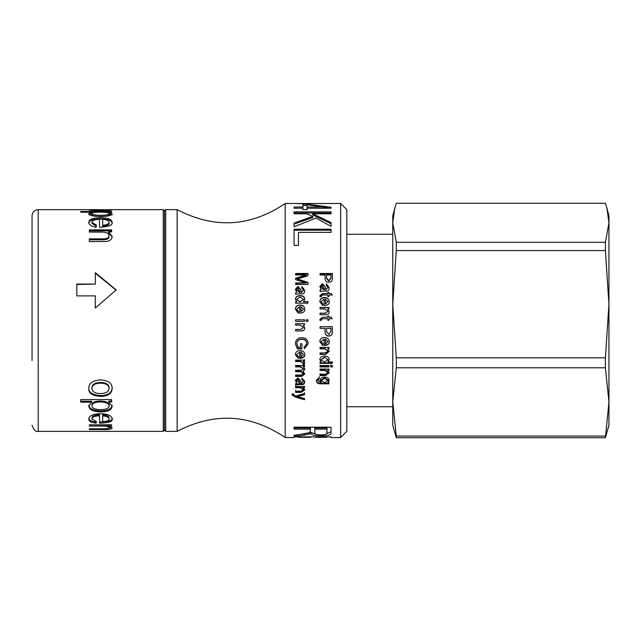 <?xml version="1.0" encoding="UTF-8"?>
<svg xmlns="http://www.w3.org/2000/svg" width="641" height="641" viewBox="0 0 641 641"><rect width="100%" height="100%" fill="white"/><g stroke="black" fill="none" stroke-linecap="round" stroke-linejoin="round"><path stroke-width="0.96" d="M285.205 403.71L285.205 437.531C250.415 414.014 214.39 411.963 177.14 431.369L177.14 209.631C214.39 229.037 250.415 226.986 285.205 203.469L285.205 403.71M297.192 203.493L327.495 203.493L297.192 203.622M340.643 403.71L340.643 437.531L346.805 431.369L346.805 209.631L340.643 203.469L340.643 403.71M165.715 209.631L164.481 210.857L164.481 430.143L165.715 431.369L165.715 209.631L177.14 209.631M326.99 429.117L314.795 429.117L314.795 432.587C314.627 434.173 316.678 434.935 320.941 434.862C324.642 434.967 326.662 434.326 326.99 432.923L326.99 427.972L314.795 427.972L314.795 429.117M307.087 204.751L307.087 207.019L323.777 207.019L307.087 204.751L307.087 204.175L331.044 207.219L331.044 208.213L307.087 208.213L307.087 209.719L302.905 209.399M300.958 352.149L300.958 356.973L303.514 354.601L300.958 351.813L303.514 354.601M302.905 209.719L302.905 208.213L294.083 208.213L294.083 207.019L302.905 207.019L302.905 204.175L307.087 204.175M294.083 208.213L302.905 208.213L302.905 207.019M302.905 205.4L307.087 205.4M323.777 207.251L329.923 208.213M307.087 207.019L307.087 208.213L323.777 208.213L323.777 207.019M285.205 437.531L294.083 437.531L294.083 436.89L331.044 436.89L331.044 437.531L340.643 437.531M326.686 436.89L326.686 437.298L315.364 437.298L326.686 437.298M315.364 436.89L315.364 437.298M310.973 436.89L310.973 437.298L298.474 437.298L310.973 437.298M298.474 436.89L298.474 437.298M294.083 436.305L294.083 435.263C313.457 432.563 308.289 433.1 310.404 431.105L310.404 429.117L294.083 429.117L294.083 427.202L331.044 427.202L331.044 432.867C331.341 434.975 327.968 435.96 320.941 435.832C315.276 435.928 311.959 435.191 310.973 433.612L304.155 435.199L294.083 436.305M294.083 427.202L294.083 427.972L310.404 427.972L310.404 429.117M331.044 431.681L325.163 434.47M316.598 434.462L310.973 432.427L310.973 433.612M310.973 432.427L310.877 433.612M310.877 432.427L299.267 434.566M331.245 203.493L293.442 203.493M294.083 226.786L294.083 223.068L312.768 216.434L306.887 213.782L294.083 213.782L294.083 213.004L331.044 213.004L331.044 213.782L312.736 213.782L331.044 222.603L331.044 226.385L316.077 218.02L294.083 226.786M294.083 224.094L312.768 217.523L312.768 216.434M294.083 213.782L294.083 211.859L331.044 211.859L331.044 213.782M331.044 223.629L312.736 214.903L312.736 213.782M294.083 245.399L294.083 229.23L331.044 229.23L331.044 232.371L298.474 232.371L298.474 245.399L294.083 245.399M294.083 230.191L331.044 230.191M300.092 297.063L296.663 299.467L299.956 301.799L303.514 299.395L300.092 297.063M324.683 378.446L321.301 380.562L324.642 382.661L327.944 380.538L324.683 378.446L324.683 377.837L321.301 379.929L321.301 380.562M325.388 339.097L325.388 344.065L327.944 341.621L325.388 338.905L327.944 341.621M325.388 299.099L325.388 304.074L327.944 301.615L325.388 299.099M330.932 275.021L326.517 275.021L326.517 277.954L328.769 280.678L330.932 277.922L330.932 275.021M321.045 286.864L324.53 289.564L322.463 285.149L321.045 287.216L323.993 289.892L324.53 289.564M330.932 328.344L326.517 328.344L326.517 331.493L328.769 334.394L330.932 331.461L330.932 328.256L326.517 328.344M324.522 357.542L321.101 359.849L324.386 362.069L327.944 359.785L324.522 357.149L321.101 359.849M296.607 289.596L300.1 292.32L298.025 287.873L296.607 289.924L299.563 292.616L300.1 292.32M300.958 306.646L300.958 311.67L303.514 309.186L300.958 306.646M296.607 380.874L300.1 383.27L298.025 379.336L296.607 380.874L296.607 380.241L298.025 378.719L298.025 379.336M304.547 398.558L304.547 399.704L295.413 397.14L292.016 394.856L292.184 394.095L293.618 393.967L293.482 394.64L295.621 396.098L304.547 393.478L304.547 394.736L297.32 396.651L304.547 398.558M301.126 392.372L295.629 392.372L295.629 391.154L301.062 391.154L303.441 389.672L300.509 387.741L295.629 387.741L295.629 386.499L304.547 386.499L304.547 387.621L303.289 387.645L304.747 389.92L301.126 392.372L301.126 391.619L295.629 391.619L295.629 390.417M304.747 354.601C305.116 356.773 303.433 358.055 299.708 358.447L299.708 352.061L296.663 354.673L298.498 356.917L298.313 358.391L295.413 354.673C295.525 352.029 297.063 350.659 300.02 350.571C303.001 350.643 304.579 351.981 304.747 354.601M301.911 348.856L297.352 348.856L295.413 343.888C295.613 339.962 297.72 337.887 301.743 337.679C305.701 337.735 307.84 339.77 308.161 343.776L304.515 348.672L304.106 347.254L306.767 343.776C306.59 340.844 304.948 339.361 301.847 339.345C298.554 339.506 296.903 340.996 296.895 343.808L298.161 347.318L300.453 347.318L300.453 343.776L301.911 343.776L301.911 348.856M301.126 330.924L295.629 330.924L295.629 329.394L301.062 329.394L303.441 327.543L300.509 325.171L295.629 325.171L295.629 323.665L304.547 323.665L304.547 325.027L303.289 325.059L304.747 327.855C304.651 330.075 303.449 331.093 301.126 330.924L295.629 330.812M307.952 321.333L306.238 321.333L306.238 319.811L307.952 319.811L307.952 321.333L306.238 321.325M304.547 321.333L295.629 321.333L295.629 319.811L304.547 319.811L304.547 321.333L295.629 321.325M307.952 303.161L295.629 303.161L295.629 301.759L296.767 301.727L295.413 299.307C295.589 296.975 297.152 295.725 300.092 295.549C303.081 295.661 304.635 296.895 304.747 299.243L303.538 301.663L307.952 301.663L307.952 303.161M328.977 383.847L321.269 383.847C317.92 383.951 316.317 382.805 316.446 380.425L319.322 377.357L319.098 378.647L317.688 380.401L321.237 382.549L320.059 380.434C320.268 378.326 321.774 377.212 324.586 377.092C327.431 377.164 328.969 378.286 329.186 380.45L327.912 382.645L328.977 382.669L328.977 383.847M325.556 375.586L320.059 375.586L320.059 374.232L325.492 374.232L327.88 372.573L324.939 370.442L320.059 370.442L320.059 369.072L328.977 369.072L328.977 370.306L327.719 370.338L329.186 372.862L325.556 375.586L325.556 375.009L320.059 375.009L320.059 373.671M332.383 366.94L330.668 366.94L330.668 365.538L332.383 365.538L332.383 366.94M328.977 366.94L320.059 366.94L320.059 365.538L328.977 365.538L328.977 366.94M329.186 341.621C329.554 343.856 327.872 345.179 324.138 345.579L324.138 339.009L321.101 341.693L322.936 344.009L322.744 345.523L319.851 341.693C319.955 338.977 321.494 337.575 324.458 337.486C327.431 337.559 329.009 338.937 329.186 341.621M329.186 301.615C329.554 303.874 327.872 305.204 324.138 305.621L324.138 299.01L321.101 301.695L322.936 304.018L322.744 305.565L319.851 301.695C319.955 298.978 321.494 297.576 324.458 297.496C327.431 297.56 329.009 298.93 329.186 301.615M321.421 296.479L320.083 296.679L319.947 295.581L322.671 293.522L327.807 293.522L327.807 292.456L328.977 292.456L328.977 293.522L331.197 293.522L332.126 294.996L328.977 294.996L328.977 296.479L327.807 296.479L327.807 294.996L322.599 294.996L321.357 295.822L321.421 296.479M320.059 273.523L332.383 273.523L332.383 277.817C332.615 280.566 331.429 282.048 328.825 282.272C326.421 282.336 325.171 280.894 325.051 277.938L325.051 275.021L320.059 275.021L320.059 273.523M323.793 291.038L320.059 291.503L320.059 289.964L321.165 289.66L319.851 286.511L322.431 283.61L325.211 286.96L325.724 289.564L327.944 287.488L326.245 285.269L326.437 283.851L329.186 287.705C329.009 290.389 327.896 291.503 325.828 291.038L323.793 291.038M325.556 314.691L320.059 314.691L320.059 313.161L325.492 313.161L327.88 311.31L324.939 308.938L320.059 308.938L320.059 307.44L328.977 307.44L328.977 308.794L327.719 308.826L329.186 311.622C329.089 313.842 327.88 314.859 325.556 314.691M321.421 320.236L320.083 320.444L319.947 319.314L322.671 317.207L327.807 317.207L327.807 316.109L328.977 316.109L328.977 317.207L331.197 317.207L332.126 318.721L328.977 318.721L328.977 320.236L327.807 320.236L327.807 318.721L322.599 318.721L321.357 319.563L321.421 320.236M320.059 326.71L332.383 326.71L332.383 331.349C332.615 334.273 331.429 335.844 328.825 336.068C326.421 336.148 325.171 334.618 325.051 331.485L325.051 328.344L320.059 328.344L320.059 326.71M325.556 354.393L320.059 354.393L320.059 352.927L325.492 352.927L327.88 351.14L324.939 348.84L320.059 348.84L320.059 347.374L328.977 347.374L328.977 348.696L327.719 348.728L329.186 351.444L325.556 354.393L320.059 354.04M332.383 363.359L320.059 363.359L320.059 362.037L321.197 362.005L319.851 359.697C320.027 357.454 321.582 356.244 324.522 356.059C327.519 356.188 329.073 357.374 329.186 359.633L327.968 361.941L332.383 361.941L332.383 363.359M307.952 284.452L295.629 284.452L295.629 282.985L305.941 282.985L295.629 279.612L295.629 278.242L306.118 274.965L295.629 274.925L295.629 273.499L307.952 273.499L307.952 275.75L297.408 278.979L307.952 282.401L307.952 284.452M299.355 293.802L295.629 294.275L295.629 292.729L296.735 292.424L295.413 289.251L297.993 286.319L300.773 289.692L301.294 292.32L303.514 290.229L301.815 287.993L302.007 286.567L304.747 290.445C304.579 293.153 303.465 294.267 301.398 293.802L299.355 293.802M304.747 309.186C305.116 311.462 303.433 312.8 299.708 313.217L299.708 306.558L296.663 309.266L298.498 311.614L298.313 313.161L295.413 309.266C295.525 306.526 297.063 305.108 300.02 305.028C303.001 305.092 304.579 306.478 304.747 309.186M304.747 363.199L304.267 364.649L302.881 364.168L303.209 363.143L300.317 361.532L295.629 361.532L295.629 360.114L304.547 360.114L304.547 361.404L303.209 361.436L304.747 363.199M301.759 376.403L295.629 376.403L295.629 375.065L301.262 375.065L303.441 373.647L300.813 371.684L295.629 371.684L295.629 370.314L301.43 370.314L303.441 368.904L300.26 366.868L295.629 366.868L295.629 365.466L304.547 365.466L304.547 366.724L303.313 366.756L304.747 369.192L303.185 371.484L304.747 373.951L301.759 376.403L301.759 375.818L295.629 375.818M299.355 384.552L295.629 384.953L295.629 383.622L296.735 383.358L295.413 380.57L297.993 377.934L300.773 380.962L301.294 383.27L303.514 381.435L301.815 379.448L302.007 378.158L304.747 381.627C304.579 383.991 303.465 384.969 301.398 384.552L299.355 384.552L299.355 383.879L295.629 384.28M295.413 379.937L296.735 383.358M301.815 378.823L303.514 381.435M304.747 380.986C304.579 383.326 303.465 384.288 301.398 383.879L299.355 383.879M300.1 383.27L298.025 378.719M295.629 371.147L300.813 371.147L303.441 373.086L303.441 373.647M295.629 366.38L300.26 366.38L303.441 368.904M304.547 366.235L303.313 366.235L303.313 366.724M304.747 368.679L303.185 371.484M304.739 373.687L301.759 375.818M304.747 362.75L304.267 364.184L302.881 363.703M304.267 364.184L304.267 364.649M295.629 361.099L300.317 361.099L303.209 363.143M304.547 359.697L304.547 360.114M304.547 360.971L303.209 360.971L303.209 361.404M298.498 311.702L296.663 309.266M295.413 309.387C295.525 306.67 297.063 305.268 300.02 305.188C303.001 305.252 304.579 306.622 304.747 309.307M300.958 311.67L303.514 309.186M295.629 293.017L296.735 292.424M295.421 289.411L297.993 286.679L300.773 289.692M300.773 290.02L301.294 292.32M301.294 292.616L303.514 290.229M301.815 288.338L302.007 286.567M302.007 286.928L304.747 290.613M295.629 283.386L305.941 282.985M295.629 278.691L306.118 275.446L306.118 274.965M295.629 273.995L307.952 273.995M307.952 282.801L297.408 279.452L297.408 279.011M319.851 359.289L321.197 362.005M329.186 359.224L327.968 361.909M332.383 362.91L320.059 362.91M327.944 359.785L324.522 357.149M320.059 348.536L324.939 348.536L327.88 351.14M328.977 348.4L327.719 348.696M329.178 351.268L325.556 354.04M332.383 331.237C332.615 334.129 331.429 335.684 328.825 335.908C326.421 335.98 325.171 334.466 325.051 331.365M320.059 328.256L325.051 328.344M319.947 319.322L322.671 317.247L327.807 317.207M327.807 316.157L328.977 316.157M331.197 317.207L328.977 317.207M331.197 317.247L332.126 318.737M321.357 319.571L321.421 320.244M320.059 313.241L325.492 313.241L327.88 311.31M320.059 307.576L328.977 307.576M327.719 308.954L329.186 311.718M320.059 290.293L321.165 289.66M319.851 286.687L322.431 283.995L325.211 286.96M325.211 287.312L325.724 289.564M325.724 289.892L327.944 287.488M326.245 285.638L326.437 283.851M326.437 284.235L329.186 287.881M320.059 274.011L332.383 274.011M326.517 275.502L326.517 278.402L328.769 281.103L330.932 278.37L330.932 275.502M330.932 278.37L330.932 277.922M326.517 278.402L326.517 277.954M319.955 295.693L322.671 293.81L327.807 293.522M327.807 292.745L328.977 292.745M331.197 293.522L328.977 293.522M331.197 293.81L332.126 295.269M321.421 296.735L321.357 295.822M322.936 304.195L321.101 301.695M319.851 301.895C319.955 299.203 321.494 297.817 324.458 297.736C327.431 297.801 329.009 299.163 329.186 301.815M325.388 304.074L327.944 301.615M321.101 341.693L324.138 339.009M322.936 343.76L322.744 345.523M322.744 345.267L319.851 341.581M329.186 341.397C329.554 343.616 327.872 344.922 324.138 345.315M328.977 366.452L320.059 366.452L320.059 365.066M332.383 366.452L330.668 366.452L330.668 365.066M320.059 369.913L324.939 369.913L327.88 372.028L327.88 372.573M328.977 369.785L327.719 369.785L327.719 370.306M329.17 372.573L325.556 375.009M328.977 383.182L321.269 383.182C317.92 383.278 316.317 382.148 316.446 379.793M319.322 376.764L319.098 378.647M319.098 378.03L317.688 380.401M320.059 379.801L321.237 382.549M329.186 379.825L327.912 382.645M327.944 380.538L327.944 379.905L324.683 377.837M295.629 301.959L296.767 301.759M295.413 299.531C295.589 297.224 297.152 295.982 300.092 295.805C303.081 295.926 304.635 297.144 304.747 299.467M303.538 301.863L307.952 301.863M296.663 299.467L299.956 301.991L303.514 299.395M295.629 319.819L304.547 319.819M306.238 319.819L307.952 319.819M295.629 324.979L300.509 325.123L303.441 327.543M304.547 324.979L303.289 325.027M304.747 327.783C304.651 329.971 303.449 330.988 301.126 330.812M301.911 348.56L297.352 348.56L295.413 343.64M308.161 343.648L304.515 348.672M304.515 348.375L304.106 346.965M296.895 343.808L296.895 343.56C296.903 340.78 298.554 339.305 301.847 339.145C304.948 339.161 306.59 340.627 306.767 343.528L306.767 343.776M296.663 354.673L299.708 352.061M298.498 356.532L298.313 358.391M298.313 357.99L295.421 354.489M304.747 354.241C305.116 356.396 303.433 357.662 299.708 358.047M295.629 385.802L295.629 387.028L300.509 387.028L303.441 388.943L303.441 389.672M304.547 386.908L303.289 386.908L303.289 387.621M304.723 389.544L301.126 391.619M304.547 398.87L295.485 396.346L295.485 397.148M295.485 396.346L295.413 397.14M295.413 396.33L292.016 394.071M293.482 393.983L293.482 394.64M304.547 392.709L304.547 393.959L297.32 395.85L297.32 396.651M346.805 406.731L392.749 406.731L392.749 215.785L396.298 203.269L605.4 203.269L606.947 208.301L608.95 222.78L608.95 215.785L606.947 208.301M396.298 367.798L605.4 367.798L608.95 401.939L608.95 425.215L605.4 437.731L396.298 437.731L392.749 425.215L392.749 401.939L396.298 367.798L396.298 357.854L392.749 304.211L396.298 250.575L396.298 242.282L392.749 222.78L394.76 208.301M605.4 437.731L608.95 401.939L608.95 222.78L605.4 242.282L396.298 242.282M396.298 250.575L605.4 250.575L605.4 242.282M605.4 250.575L608.95 304.211L605.4 357.854L396.298 357.854M605.4 367.798L605.4 357.854M605.4 436.072L396.298 436.072L392.749 401.939M396.298 437.731L396.298 436.072M100.357 212.131C94.788 212.147 91.984 212.62 91.935 213.557C91.959 214.623 94.868 215.208 100.669 215.336C106.246 215.224 109.09 214.639 109.194 213.597C108.858 212.644 105.909 212.155 100.357 212.131M100.357 401.923C94.788 402.099 91.984 403.413 91.935 405.873C91.959 408.253 94.868 409.503 100.669 409.639C106.246 409.519 109.09 408.293 109.194 405.961C108.858 403.477 105.909 402.131 100.357 401.923L100.357 401.018C94.788 401.186 91.984 402.492 91.935 404.92L91.935 405.873M100.493 383.126C94.812 383.414 91.959 385.193 91.935 388.454C92.232 391.843 95.132 393.534 100.637 393.534C106.222 393.31 109.026 391.611 109.058 388.454C109.034 385.161 106.182 383.39 100.493 383.126L100.493 382.437C94.812 382.717 91.959 384.472 91.935 387.693L91.935 388.454M102.664 415.865L102.664 421.666C107.063 421.377 109.194 420.48 109.058 418.958C108.802 417.195 106.67 416.161 102.664 415.865L102.664 414.799C106.67 415.096 108.802 416.113 109.058 417.868L109.058 418.958M94.932 209.631L91.935 209.759L100.637 210.264L109.058 209.759L94.932 209.631M102.664 219.438L102.664 225.263C107.063 224.847 109.194 223.837 109.058 222.227C108.802 220.544 106.67 219.615 102.664 219.438M99.539 227.307L99.539 219.342C94.547 219.526 92.016 220.52 91.935 222.323L96.527 225.191L96.046 227.235C91.31 226.433 88.899 224.799 88.811 222.323C89.083 219.294 92.921 217.796 100.325 217.828C107.776 217.78 111.718 219.246 112.151 222.227C113.072 224.983 108.866 226.674 99.539 227.307M96.286 226.209L91.935 223.413L91.935 222.323M88.811 223.413C89.083 220.416 92.921 218.934 100.325 218.966C107.776 218.918 111.718 220.368 112.151 223.324M102.664 225.263L102.664 226.321C107.063 225.912 109.194 224.911 109.058 223.324L109.058 222.227M108.553 209.663L112.151 209.759C111.999 210.24 108.225 210.569 100.837 210.753C92.456 210.536 88.45 210.208 88.811 209.759L92.44 209.663M109.058 210.384L109.058 209.759M91.935 210.392L91.935 209.759M91.935 419.054L91.935 417.956C92.016 416.089 94.547 414.999 99.539 414.687L99.539 415.745C94.547 416.065 92.016 417.163 91.935 419.054L96.527 421.61L96.046 423.14C91.31 422.691 88.899 421.329 88.811 419.054C89.083 415.721 92.921 413.942 100.325 413.717C107.776 413.91 111.718 415.664 112.151 418.958C113.072 421.466 108.866 422.876 99.539 423.188L99.539 415.745M96.19 421.562L96.046 423.14M96.046 422.002C91.31 421.554 88.899 420.208 88.811 417.956M112.151 417.868C113.072 420.344 108.866 421.738 99.539 422.05M112.151 387.693C111.999 392.661 108.225 395.289 100.837 395.569C92.456 395.048 88.45 392.428 88.811 387.693M112.151 388.454C111.999 393.478 108.225 396.13 100.837 396.41C92.456 395.89 88.45 393.229 88.811 388.454C88.65 383.382 92.544 380.53 100.493 379.913C108.305 380.409 112.191 383.254 112.151 388.454M109.058 388.454L109.058 387.693C109.034 384.44 106.182 382.685 100.493 382.437M95.301 273.21L116.245 290.277M95.301 272.681L116.245 289.932L95.301 308.041L95.301 295.902L76.824 295.902L76.824 284.067L95.301 284.067L95.301 272.681M76.824 284.468L95.301 284.067M108.77 401.995L112.151 406.178C111.734 409.92 107.912 411.818 100.669 411.875C93.089 411.666 89.139 409.711 88.811 406.017L91.687 402.171L80.766 402.171L80.766 399.567L111.646 399.567L111.646 401.939L108.77 401.995M112.151 405.224C111.734 408.926 107.912 410.809 100.669 410.857C93.089 410.649 89.139 408.718 88.811 405.064M80.766 401.258L91.687 401.258L91.687 402.171M111.646 401.034L108.77 401.034L108.77 401.939M109.194 405.961L109.194 405.008C108.858 402.556 105.909 401.218 100.357 401.018M89.347 429.558L89.347 428.805L102.921 428.805C107.175 428.813 109.17 428.444 108.882 427.715C108.994 426.666 106.542 426.113 101.534 426.049L89.347 426.049L89.347 424.831L111.646 424.831L111.646 425.936L108.489 425.961L112.151 427.916C111.911 429.166 108.89 429.71 103.089 429.558L89.347 429.558M108.529 425.969L108.882 427.715M108.882 426.521C108.994 425.488 106.542 424.935 101.534 424.879L89.347 424.831M108.489 424.831L108.489 425.936M111.855 427.283L108.553 428.204M108.77 213.365L112.151 214.871M108.77 212.155L112.151 213.685C111.734 215.464 107.912 216.442 100.669 216.618C93.089 216.354 89.139 215.352 88.811 213.621L91.687 212.211L80.766 212.211L80.766 211.466L111.646 211.466L111.646 212.139L108.77 212.139L108.77 213.068M88.811 214.807L91.687 213.437L91.687 212.235M91.687 212.676L93.241 212.676M107.6 212.676L108.77 212.676M91.935 213.557L91.935 214.751C91.959 215.793 94.868 216.378 100.669 216.506C106.246 216.394 109.09 215.817 109.194 214.783L109.194 213.597M89.347 241.521L89.347 238.885L102.921 238.885C107.175 238.805 109.17 237.779 108.882 235.808C108.994 233.356 106.542 232.122 101.534 232.098L89.347 232.098L89.347 229.879L111.646 229.879L111.646 231.882L108.489 231.93L112.151 236.321C111.911 240.038 108.89 241.769 103.089 241.521L89.347 241.521M89.347 239.79L102.921 239.79C107.175 239.718 109.17 238.7 108.882 236.753L108.882 235.808M89.347 230.88L111.646 230.88L111.646 231.537M112.127 236.777L108.489 232.915L108.489 231.93M164.481 210.857L163.247 209.631L163.247 431.369L164.481 430.143M32.05 360.49L32.05 215.785L32.05 360.49M320.941 434.862L320.941 435.832M304.155 433.989L304.155 435.199M301.398 383.879L301.398 384.552M300.813 371.147L300.813 371.684M300.26 366.38L300.26 366.868M300.317 361.099L300.317 361.532M299.379 280.053L299.379 279.62M328.769 281.103L328.769 280.678M324.939 369.913L324.939 370.442M321.269 383.182L321.269 383.847M300.509 387.028L300.509 387.741M298.706 395.553L298.706 396.354M100.325 218.966L100.325 217.828M100.637 210.753L100.637 210.264M100.837 395.569L100.837 396.41M100.669 410.857L100.669 411.875M101.534 424.879L101.534 426.049M103.089 428.805L103.089 429.558M100.669 216.506L100.669 215.336M102.921 239.79L102.921 238.885M163.247 431.369L38.212 431.369L38.212 209.631L90.157 209.631M165.715 431.369L177.14 431.369M285.205 203.469L293.634 203.469M331.06 203.469L340.643 203.469M392.749 234.269L346.805 234.269M110.853 209.631L163.247 209.631M38.212 209.631C34.47 209.992 32.419 212.051 32.05 215.785M38.212 431.369C35.904 432.154 33.845 430.103 32.05 425.215"/></g></svg>
